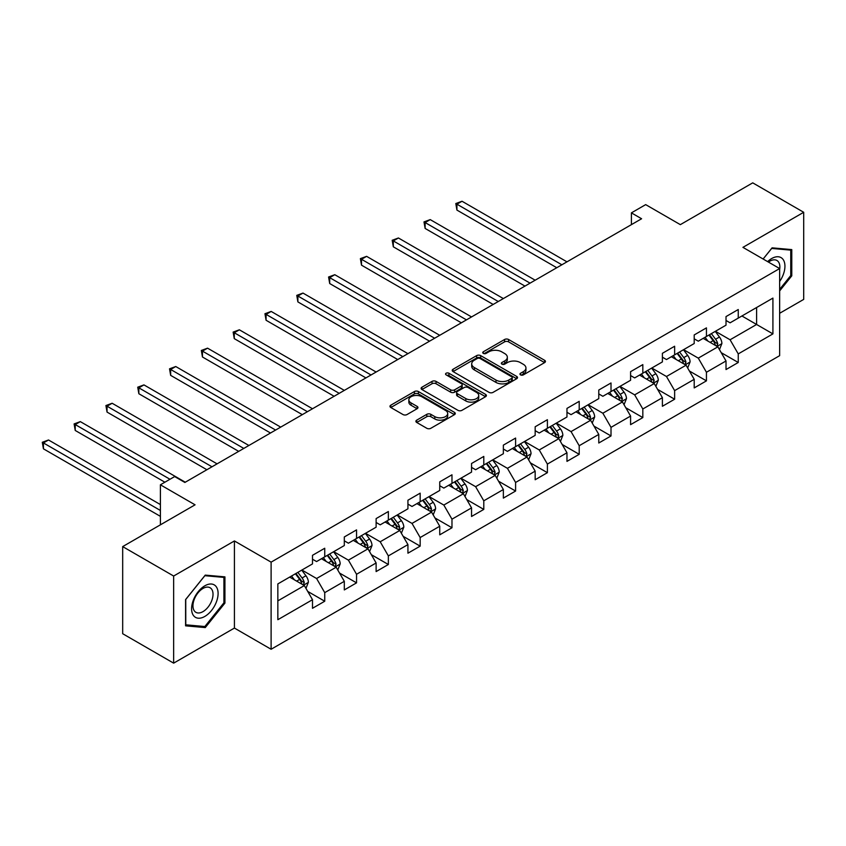 <?xml version="1.0" encoding="UTF-8"?>
<svg xmlns="http://www.w3.org/2000/svg" width="846" height="846" viewBox="0 0 846 846"><rect width="100%" height="100%" fill="white"/><g stroke="black" fill="none" stroke-linecap="round" stroke-linejoin="round"><path stroke-width="1.27" d="M520.544 374.884A1.978 1.142 0 0 0 523.346 374.884L544.613 362.606A2.834 1.639 0 0 0 545.437 361.454A2.834 1.639 0 0 0 544.613 360.301L508.583 339.5A2.834 1.639 0 0 0 504.576 339.5L483.32 351.777A1.978 1.142 0 0 0 482.738 352.581A1.978 1.142 0 0 0 483.32 353.395A1.978 1.142 0 0 0 486.122 353.395L488.872 351.809A9.052 5.224 0 0 1 501.678 351.809L504.681 353.543A9.052 5.224 0 0 1 507.336 357.234A9.052 5.224 0 0 1 504.681 360.935L501.932 362.522A1.978 1.142 0 0 0 501.35 363.336A1.978 1.142 0 0 0 501.932 364.14A1.978 1.142 0 0 0 504.734 364.14L507.484 362.553A9.052 5.224 0 0 1 520.29 362.553L523.293 364.288A9.052 5.224 0 0 1 525.948 367.978A9.052 5.224 0 0 1 523.293 371.68L520.544 373.266A1.978 1.142 0 0 0 519.962 374.08A1.978 1.142 0 0 0 520.544 374.884L520.544 373.266M416.718 420.155A2.834 1.639 0 0 0 415.894 421.308A2.834 1.639 0 0 0 416.718 422.461L426.828 428.298A2.834 1.639 0 0 0 430.826 428.298L454.45 414.667A2.834 1.639 0 0 0 455.275 413.504A2.834 1.639 0 0 0 454.45 412.351L418.421 391.55A2.834 1.639 0 0 0 414.413 391.55L390.799 405.192A2.834 1.639 0 0 0 389.974 406.344A2.834 1.639 0 0 0 390.799 407.497L403.013 414.551A2.834 1.639 0 0 0 407.011 414.551L417.12 408.713A2.834 1.639 0 0 0 417.945 407.56A2.834 1.639 0 0 0 417.12 406.397L411.061 402.908A7.572 4.367 0 0 1 408.851 399.82A7.572 4.367 0 0 1 413.525 395.78A7.572 4.367 0 0 1 421.773 396.721L445.493 410.416A7.572 4.367 0 0 1 447.703 413.504A7.572 4.367 0 0 1 443.029 417.543A7.572 4.367 0 0 1 434.781 416.602L430.826 414.318A2.834 1.639 0 0 0 426.828 414.318L416.718 420.155L416.718 422.461M779.642 313.284L803.7 299.399L803.7 212.283L752.729 182.852L680.343 224.645L645.678 204.626L631.402 212.864L641.596 218.754L184.862 482.453L174.667 476.562L160.402 484.8L160.402 524.827M173.652 576.031L173.652 663.148L234.416 628.07L234.416 540.954L173.652 576.031L122.681 546.601L195.066 504.819L160.402 484.8M234.416 540.954L271.111 562.146L779.642 268.552L779.642 355.669L271.111 649.263L271.111 562.146M803.7 212.283L742.936 247.36L779.642 268.552M489.073 392.364A2.834 1.639 0 0 0 493.07 392.364L516.684 378.733A2.834 1.639 0 0 0 517.519 377.57A2.834 1.639 0 0 0 516.684 376.417L480.665 355.616A2.834 1.639 0 0 0 476.658 355.616L453.044 369.258A2.834 1.639 0 0 0 452.219 370.411A2.834 1.639 0 0 0 453.044 371.563L489.073 392.364M446.931 375.317A1.978 1.142 0 0 1 448.94 375.592L485.53 396.721L461.948 410.331A2.834 1.639 0 0 1 457.95 410.331L421.921 389.53L432.031 383.735L432.031 381.387L421.921 387.225A2.834 1.639 0 0 0 421.097 388.377A2.834 1.639 0 0 0 421.921 389.53L421.921 387.225M432.031 383.735A2.834 1.639 0 0 1 436.028 383.735L436.028 381.387A2.834 1.639 0 0 0 432.031 381.387M436.028 381.387L450.643 389.816A2.834 1.639 0 0 0 454.64 389.816L461.345 385.945A2.834 1.639 0 0 0 462.18 384.793A2.834 1.639 0 0 0 461.345 383.64L446.138 374.852A1.978 1.142 0 0 1 445.556 374.048A1.978 1.142 0 0 1 446.783 372.991A1.978 1.142 0 0 1 448.94 373.245L485.562 394.384A2.834 1.639 0 0 1 486.397 395.537A2.834 1.639 0 0 1 485.562 396.7L485.562 394.384M173.652 663.148L122.681 633.717L122.681 546.601M307.711 591.396L324.737 601.231L324.737 592.634L344.311 581.329L344.311 589.926L356.547 582.862L356.547 574.275L376.121 562.971L376.121 571.568L388.356 564.504L388.356 555.907L407.931 544.602L407.931 553.199L420.166 546.135L420.166 537.538L439.74 526.244L439.74 534.831L451.976 527.767L451.976 519.18L471.55 507.875L471.55 516.472L483.785 509.408L483.785 500.811L503.359 489.517L503.359 498.104L515.595 491.04L515.595 482.453L535.169 471.148L535.169 479.745L547.394 472.681L547.394 464.084L566.968 452.779L566.968 461.377L579.203 454.313L579.203 445.715L598.778 434.421L598.778 443.008L611.013 435.954L611.013 427.357L630.587 416.052L630.587 424.65L642.823 417.586L642.823 408.988L662.397 397.694L662.397 406.281L674.632 399.217L674.632 390.63L694.206 379.325L694.206 387.923L706.442 380.859L706.442 372.261L726.016 360.967L726.016 369.554L738.251 362.49L738.251 353.903L772.916 333.884L772.916 298.099L756.599 307.521L756.599 324.473L772.916 333.884M324.737 601.231L312.502 608.295L312.502 599.698L277.848 619.706L277.848 583.92L312.502 563.912L312.502 555.314L324.737 548.25L324.737 556.848L344.311 545.543L344.311 536.956L356.547 529.892L356.547 538.479L376.121 527.185L376.121 518.587L388.356 511.523L388.356 520.121L407.931 508.816L407.931 500.229L420.166 493.165L420.166 501.752L439.74 490.458L439.74 481.86L451.976 474.796L451.976 483.394L471.55 472.089L471.55 463.492L483.785 456.428L483.785 465.025L503.359 453.72L503.359 445.133L515.595 438.069L515.595 446.656L535.169 435.362L535.169 426.765L547.394 419.701L547.394 428.298L566.968 416.993L566.968 408.407L579.203 401.342L579.203 409.929L598.778 398.635L598.778 390.038L611.013 382.974L611.013 391.571L630.587 380.266L630.587 371.669L642.823 364.615L642.823 373.202L662.397 361.908L662.397 353.311L674.632 346.247L674.632 354.844L694.206 343.539L694.206 334.942L706.442 327.878L706.442 336.475L726.016 325.171L726.016 316.584L738.251 309.52L738.251 318.107L772.916 298.099M321.48 558.73L336.158 567.211L316.584 578.505L301.906 570.035M312.502 559.206L316.584 561.554L324.737 556.848M316.584 578.505L324.737 592.634M336.158 567.211L344.311 581.329M353.29 540.372L367.968 548.843L348.393 560.147L333.715 551.666M344.311 540.837L348.393 543.195L356.547 538.479M348.393 560.147L356.547 574.275M367.968 548.843L376.121 562.971M385.099 522.003L399.777 530.474L380.203 541.778L365.525 533.308M376.121 522.468L380.203 524.827L388.356 520.121M380.203 541.778L388.356 555.907M399.777 530.474L407.931 544.602M416.898 503.634L431.587 512.116L412.013 523.42L397.324 514.939M407.931 504.11L412.013 506.468L420.166 501.752M412.013 523.42L420.166 537.538M431.587 512.116L439.74 526.244M448.708 485.276L463.397 493.747L443.822 505.051L429.134 496.57M439.74 485.741L443.822 488.1L451.976 483.394M443.822 505.051L451.976 519.18M463.397 493.747L471.55 507.875M480.517 466.907L495.196 475.389L475.621 486.683L460.943 478.212M471.55 467.383L475.621 469.731L483.785 465.025M475.621 486.683L483.785 500.811M495.196 475.389L503.359 489.517M512.327 448.549L527.005 457.02L507.431 468.324L492.753 459.843M503.359 449.015L507.431 451.373L515.595 446.656M507.431 468.324L515.595 482.453M527.005 457.02L535.169 471.148M544.137 430.18L558.815 438.662L539.24 449.956L524.562 441.485M535.169 430.656L539.24 433.004L547.394 428.298M539.24 449.956L547.394 464.084M558.815 438.662L566.968 452.779M575.946 411.812L590.624 420.293L571.05 431.597L556.372 423.116M566.968 412.288L571.05 414.646L579.203 409.929M571.05 431.597L579.203 445.715M590.624 420.293L598.778 434.421M607.756 393.453L622.434 401.924L602.86 413.229L588.182 404.758M598.778 393.919L602.86 396.277L611.013 391.571M602.86 413.229L611.013 427.357M622.434 401.924L630.587 416.052M639.565 375.085L654.244 383.566L634.669 394.86L619.991 386.389M630.587 375.561L634.669 377.908L642.823 373.202M634.669 394.86L642.823 408.988M654.244 383.566L662.397 397.694M671.364 356.726L686.053 365.197L666.479 376.502L651.79 368.021M662.397 357.192L666.479 359.55L674.632 354.844M666.479 376.502L674.632 390.63M686.053 365.197L694.206 379.325M703.174 338.358L717.863 346.839L698.288 358.133L683.6 349.662M694.206 338.834L698.288 341.181L706.442 336.475M698.288 358.133L706.442 372.261M717.863 346.839L726.016 360.967M741.921 315.992L756.599 324.473L730.087 339.775L715.409 331.294M726.016 320.465L730.087 322.823L738.251 318.107M730.087 339.775L738.251 353.903M234.416 628.07L271.111 649.263M631.402 212.864L631.402 224.645M277.848 600.872L304.349 585.569L289.67 577.099M304.349 585.569L312.502 599.698M721.226 352.666L738.251 362.49M689.416 371.024L706.442 380.859M657.606 389.393L674.632 399.217M625.797 407.751L642.823 417.586M593.987 426.12L611.013 435.954M562.178 444.488L579.203 454.313M530.379 462.847L547.394 472.681M498.569 481.215L515.595 491.04M466.759 499.574L483.785 509.408M434.95 517.942L451.976 527.767M403.14 536.311L420.166 546.135M371.331 554.669L388.356 564.504M339.521 573.038L356.547 582.862M779.642 290.929L791.771 275.838L791.771 249.602L772.091 247.846L763.124 259.013L771.689 248.428L790.756 250.13L790.756 275.553L779.642 289.374M185.581 625.828L205.261 627.584L224.93 603.103L224.93 576.866L205.261 575.111L185.581 599.592L185.581 625.828M790.756 275.257L791.771 275.838M223.915 602.511L224.93 603.103M203.177 626.378L205.261 627.584M521.337 375.169L523.293 374.038A9.052 5.224 0 0 0 525.948 370.337L525.948 367.978M507.336 357.234L507.336 359.592A9.052 5.224 0 0 1 504.681 363.283L502.725 364.415M544.57 362.627L508.583 341.858A2.834 1.639 0 0 0 504.576 341.858L484.102 353.67M516.652 378.754L480.665 357.974A2.834 1.639 0 0 0 476.658 357.974L453.086 371.584M511.682 378.384A1.978 1.142 0 0 0 512.264 377.57A1.978 1.142 0 0 0 511.682 376.766L480.063 358.503A1.978 1.142 0 0 0 477.26 358.503L474.363 360.185A9.052 5.224 0 0 0 471.708 363.875A9.052 5.224 0 0 0 474.363 367.576L495.978 380.055A9.052 5.224 0 0 0 508.784 380.055L511.682 378.384L511.682 380.732A1.978 1.142 0 0 0 512.264 379.928L512.264 377.57M471.708 363.875L471.708 366.233A9.052 5.224 0 0 0 474.363 369.935L474.363 367.576M511.682 380.732L508.784 382.413A9.052 5.224 0 0 1 495.978 382.413L474.363 369.935M436.028 383.735L450.643 392.174A2.834 1.639 0 0 0 454.64 392.174L461.345 388.303A2.834 1.639 0 0 0 462.18 387.151L462.18 384.793M465.808 398.572A7.572 4.367 0 0 0 474.056 399.524A7.572 4.367 0 0 0 478.73 395.484A7.572 4.367 0 0 0 476.51 392.396L468.155 387.563A2.834 1.639 0 0 0 464.147 387.563L457.443 391.434A2.834 1.639 0 0 0 456.618 392.597A2.834 1.639 0 0 0 457.443 393.75L465.808 398.572L465.808 400.93A7.572 4.367 0 0 0 474.056 401.871A7.572 4.367 0 0 0 478.73 397.842L478.73 395.484M456.618 392.597L456.618 394.945A2.834 1.639 0 0 0 457.443 396.108L457.443 393.75M465.808 400.93L457.443 396.108M447.703 413.504L447.703 415.862A7.572 4.367 0 0 1 443.029 419.902A7.572 4.367 0 0 1 434.781 418.95L430.826 416.676A2.834 1.639 0 0 0 426.828 416.676L416.761 422.482M408.851 399.82L408.851 402.167A7.572 4.367 0 0 0 411.061 405.266L411.061 402.908M417.078 408.734L411.061 405.266M454.408 414.688L418.421 393.908A2.834 1.639 0 0 0 414.413 393.908L390.841 407.518M719.47 349.62L721.892 343.518A7.646 4.41 -120 0 0 719.46 337.004L715.251 331.389M707.912 341.097L705.056 337.279M566.968 261.837L462.022 201.253L456.925 204.193L456.925 210.083L556.774 267.727M716.678 346.151L717.768 343.846A7.646 4.41 -120 0 0 715.579 339.246L711.37 333.631M709.456 334.73L714.13 340.97A3.892 2.252 60 0 1 714.838 342.144L717.768 343.846M708.927 335.037L713.136 340.652A7.646 4.41 60 0 1 715.325 345.253M456.925 210.083L455.804 203.548L561.871 264.787M455.804 203.548L462.022 201.253M779.642 281.496A18.739 10.818 120 0 0 783.163 274.876A18.739 10.818 120 0 0 782 258.284A18.739 10.818 120 0 0 767.629 261.615M789.487 249.401L790.756 250.13M779.642 269.546A14.192 8.196 120 0 0 776.924 260.483A14.192 8.196 120 0 0 768.454 262.091M204.848 616.417A18.739 10.818 120 0 0 218.099 593.458A18.739 10.818 120 0 0 204.848 585.802A18.739 10.818 120 0 0 191.598 608.76A18.739 10.818 120 0 0 204.848 616.417M202.987 611.626A14.192 8.196 120 0 0 212.261 599.116A14.192 8.196 120 0 0 210.083 587.748A14.192 8.196 120 0 0 202.987 588.446A14.192 8.196 120 0 0 193.723 600.956A14.192 8.196 120 0 0 195.891 612.324A14.192 8.196 120 0 0 202.987 611.626M185.782 599.412L204.848 575.692L223.915 577.395L223.915 602.817L204.848 626.526L185.782 624.824L185.739 599.38M222.646 576.665L223.915 577.395M687.661 367.989L690.082 361.877A7.646 4.41 -120 0 0 687.65 355.373L683.441 349.758M676.102 359.455L673.247 355.637M535.169 280.206L430.223 219.611L425.126 222.561L425.126 228.441L524.964 286.096M684.869 364.52L685.958 362.204A7.646 4.41 -120 0 0 683.769 357.604L679.571 351.989M677.646 353.099L682.32 359.328A3.892 2.252 60 0 1 683.029 360.512L685.958 362.204M677.117 353.406L681.326 359.021A7.646 4.41 60 0 1 683.515 363.621M425.126 228.441L423.994 221.906L530.072 283.146M423.994 221.906L430.223 219.611M655.851 386.358L658.283 380.245A7.646 4.41 -120 0 0 655.84 373.742L651.632 368.116M644.292 377.824L641.437 374.006M503.359 298.575L398.413 237.98L393.316 240.92L393.316 246.81L493.165 304.454M653.059 382.878L654.148 380.573A7.646 4.41 -120 0 0 651.97 375.973L647.761 370.358M645.847 371.457L650.511 377.697A3.892 2.252 60 0 1 651.219 378.871L654.148 380.573M645.308 371.764L649.517 377.39A7.646 4.41 60 0 1 651.706 381.98M393.316 246.81L392.195 240.275L498.262 301.514M392.195 240.275L398.413 237.98M624.041 404.716L626.474 398.603A7.646 4.41 -120 0 0 624.031 392.1L619.822 386.485M612.483 396.182L609.628 392.364M471.55 316.933L366.604 256.349L361.506 259.288L361.506 265.168L461.356 322.823M621.25 401.247L622.349 398.931A7.646 4.41 -120 0 0 620.16 394.342L615.951 388.716M614.037 389.826L618.701 396.055A3.892 2.252 60 0 1 619.409 397.239L622.349 398.931M613.498 390.133L617.707 395.748A7.646 4.41 60 0 1 619.896 400.348M361.506 265.168L360.385 258.643L466.453 319.873M360.385 258.643L366.604 256.349M592.232 423.085L594.664 416.972A7.646 4.41 -120 0 0 592.221 410.469L588.012 404.843M580.684 414.551L577.818 410.733M439.74 335.302L334.794 274.707L329.697 277.647L329.697 283.537L429.546 341.181M589.44 419.605L590.54 417.3A7.646 4.41 -120 0 0 588.351 412.7L584.142 407.085M582.228 408.184L586.891 414.424A3.892 2.252 60 0 1 587.6 415.608L590.54 417.3M581.699 408.502L585.897 414.117A7.646 4.41 60 0 1 588.086 418.707M329.697 283.537L328.576 277.002L434.643 338.241M328.576 277.002L334.794 274.707M560.433 441.443L562.854 435.341A7.646 4.41 -120 0 0 560.412 428.827L556.203 423.212M548.874 432.919L546.008 429.102M407.931 353.66L302.984 293.076L297.887 296.015L297.887 301.906L397.736 359.55M557.63 437.974L558.73 435.658A7.646 4.41 -120 0 0 556.541 431.069L552.332 425.453M550.418 426.553L555.082 432.782A3.892 2.252 60 0 1 555.79 433.966L558.73 435.658M549.889 426.86L554.098 432.475A7.646 4.41 60 0 1 556.277 437.075M297.887 301.906L296.766 295.37L402.833 356.61M296.766 295.37L302.984 293.076M528.623 459.812L531.045 453.699A7.646 4.41 -120 0 0 528.602 447.196L524.393 441.58M517.065 451.278L514.199 447.46M376.121 372.029L271.175 311.434L266.078 314.384L266.078 320.264L365.927 377.908M525.831 456.343L526.921 454.027A7.646 4.41 -120 0 0 524.732 449.427L520.523 443.812M518.609 444.922L523.283 451.151A3.892 2.252 60 0 1 523.991 452.335L526.921 454.027M518.08 445.229L522.289 450.844A7.646 4.41 60 0 1 524.478 455.444M266.078 320.264L264.957 313.729L371.024 374.968M264.957 313.729L271.175 311.434M496.814 478.18L499.235 472.068A7.646 4.41 -120 0 0 496.803 465.554L492.594 459.938M485.255 469.646L482.4 465.829M344.311 390.387L239.365 329.803L234.268 332.742L234.268 338.633L334.117 396.277M494.022 474.701L495.111 472.396A7.646 4.41 -120 0 0 492.922 467.796L488.713 462.18M486.799 463.28L491.473 469.519A3.892 2.252 60 0 1 492.182 470.693L495.111 472.396M486.27 463.587L490.479 469.213A7.646 4.41 60 0 1 492.668 473.802M234.268 338.633L233.147 332.097L339.214 393.337M233.147 332.097L239.365 329.803M465.004 496.539L467.426 490.426A7.646 4.41 -120 0 0 464.993 483.923L460.784 478.307M453.445 488.005L450.59 484.187M312.502 408.755L207.556 348.161L202.458 351.111L202.458 356.991L302.308 414.646M462.212 493.07L463.301 490.754A7.646 4.41 -120 0 0 461.112 486.164L456.903 480.539M454.989 481.649L459.664 487.878A3.892 2.252 60 0 1 460.372 489.062L463.301 490.754M454.461 481.956L458.669 487.571A7.646 4.41 60 0 1 460.859 492.171M202.458 356.991L201.337 350.466L307.405 411.695M201.337 350.466L207.556 348.161M433.194 514.907L435.616 508.795A7.646 4.41 -120 0 0 433.184 502.291L428.975 496.665M421.636 506.373L418.781 502.556M280.703 427.124L175.757 366.53L170.659 369.469L170.659 375.36L270.498 433.004M430.403 511.428L431.492 509.123A7.646 4.41 -120 0 0 429.303 504.523L425.104 498.907M423.19 500.007L427.854 506.246A3.892 2.252 60 0 1 428.562 507.431L431.492 509.123M422.651 500.314L426.86 505.94A7.646 4.41 60 0 1 429.049 510.529M170.659 375.36L169.528 368.824L275.606 430.064M169.528 368.824L175.757 366.53M401.385 533.266L403.817 527.153A7.646 4.41 -120 0 0 401.374 520.65L397.165 515.034M389.826 524.732L386.971 520.925M248.893 445.482L143.947 384.898L138.85 387.838L138.85 393.728L238.699 451.373M398.593 529.797L399.682 527.481A7.646 4.41 -120 0 0 397.504 522.891L393.295 517.266M391.381 518.376L396.044 524.605A3.892 2.252 60 0 1 396.753 525.789L399.682 527.481M390.841 518.683L395.05 524.298A7.646 4.41 60 0 1 397.239 528.898M138.85 393.728L137.729 387.193L243.796 448.422M137.729 387.193L143.947 384.898M369.575 551.634L372.007 545.522A7.646 4.41 -120 0 0 369.565 539.018L365.356 533.403M358.017 543.1L355.161 539.283M217.084 463.851L112.137 403.256L107.04 406.207L107.04 412.087L206.889 469.731M366.783 548.155L367.883 545.85A7.646 4.41 -120 0 0 365.694 541.25L361.485 535.634M359.571 536.745L364.235 542.973A3.892 2.252 60 0 1 364.943 544.158L367.883 545.85M359.032 537.051L363.241 542.667A7.646 4.41 60 0 1 365.43 547.256M107.04 412.087L105.919 405.551L211.986 466.791M105.919 405.551L112.137 403.256M337.766 569.993L340.198 563.891A7.646 4.41 -120 0 0 337.755 557.377L333.546 551.761M326.218 561.469L323.352 557.651M185.274 482.209L80.328 421.625L75.231 424.565L75.231 430.455L164.885 482.209M334.974 566.524L336.074 564.208A7.646 4.41 -120 0 0 333.884 559.618L329.676 554.003M327.762 555.103L332.425 561.332A3.892 2.252 60 0 1 333.134 562.516L336.074 564.208M327.233 555.41L331.431 561.025A7.646 4.41 60 0 1 333.62 565.625M75.231 430.455L74.11 423.92L169.983 479.27M74.11 423.92L80.328 421.625M305.966 588.361L308.388 582.249A7.646 4.41 -120 0 0 305.945 575.745L301.736 570.13M294.408 579.827L291.542 576.01M160.402 504.576L48.518 439.983L43.421 442.934L43.421 448.814L160.402 516.356M303.164 584.893L304.264 582.577A7.646 4.41 -120 0 0 302.075 577.977L297.866 572.361M295.952 573.472L300.626 579.7A3.892 2.252 60 0 1 301.324 580.885L304.264 582.577M295.423 573.778L299.632 579.394A7.646 4.41 60 0 1 301.81 583.994M43.421 448.814L42.3 442.278L160.402 510.466M42.3 442.278L48.518 439.983M523.293 374.038L523.293 371.68M501.932 364.14L501.932 362.522M504.681 363.283L504.681 360.935M483.32 353.395L483.32 351.777M504.576 341.858L504.576 339.5M508.583 341.858L508.583 339.5M544.613 362.606L544.613 360.301M453.044 371.563L453.044 369.258M476.658 357.974L476.658 355.616M480.665 357.974L480.665 355.616M516.684 378.733L516.684 376.417M495.978 382.413L495.978 380.055M508.784 382.413L508.784 380.055M450.643 392.174L450.643 389.816M454.64 392.174L454.64 389.816M461.345 388.303L461.345 385.945M448.94 375.592L448.94 373.245M426.828 416.676L426.828 414.318M430.826 416.676L430.826 414.318M434.781 418.95L434.781 416.602M417.12 408.713L417.12 406.397M390.799 407.497L390.799 405.192M414.413 393.908L414.413 391.55M418.421 393.908L418.421 391.55M454.45 414.667L454.45 412.351M717.101 346.395L721.85 343.666M715.579 339.246L719.46 337.004M710.143 342.387L713.136 340.652M685.292 364.763L690.04 362.025M683.769 357.604L687.65 355.373M678.333 360.745L681.326 359.021M653.493 383.132L658.23 380.393M651.97 375.973L655.84 373.742M646.534 379.114L649.517 377.39M621.683 401.49L626.421 398.752M620.16 394.342L624.031 392.1M614.725 397.472L617.707 395.748M589.874 419.859L594.611 417.12M588.351 412.7L592.221 410.469M582.915 415.841L585.897 414.117M558.064 438.217L562.802 435.489M556.541 431.069L560.412 428.827M551.106 434.21L554.098 432.475M526.254 456.586L530.992 453.847M524.732 449.427L528.602 447.196M519.296 452.568L522.289 450.844M494.445 474.955L499.182 472.216M492.922 467.796L496.803 465.554M487.486 470.936L490.479 469.213M462.635 493.313L467.383 490.574M461.112 486.164L464.993 483.923M455.677 489.295L458.669 487.571M430.826 511.682L435.574 508.943M429.303 504.523L433.184 502.291M423.878 507.663L426.86 505.94M399.026 530.04L403.764 527.301M397.504 522.891L401.374 520.65M392.068 526.022L395.05 524.298M367.217 548.409L371.954 545.67M365.694 541.25L369.565 539.018M360.259 544.39L363.241 542.667M335.407 566.767L340.145 564.039M333.884 559.618L337.755 557.377M328.449 562.759L331.431 561.025M303.598 585.136L308.335 582.397M302.075 577.977L305.945 575.745M296.639 581.117L299.632 579.394"/></g></svg>
